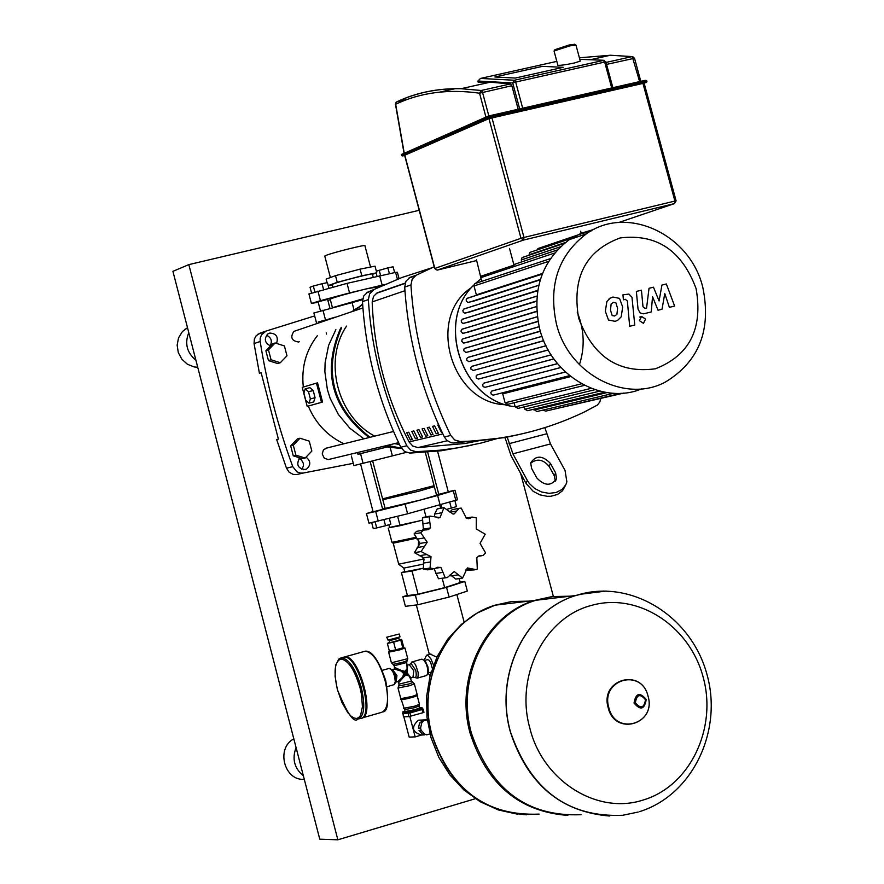 <?xml version="1.0" encoding="UTF-8"?>
<svg xmlns="http://www.w3.org/2000/svg" width="884" height="884" viewBox="0 0 884 884"><rect width="100%" height="100%" fill="white"/><g stroke="black" fill="none" stroke-linecap="round" stroke-linejoin="round"><path stroke-width="1.33" d="M373.136 276.88L372.396 274.084C374.407 272.637 340.937 280.99 333.688 283.753L332.229 284.515M370.54 267.045L364.926 245.719C366.882 244.095 333.423 252.404 326.229 255.332L324.782 256.172M328.229 285.598L337.246 282.316L361.843 275.797L376.772 272.78L372.462 274.338M376.772 272.78L375.026 266.15L360.086 269.134L335.5 275.653L337.246 282.316M335.5 275.653L326.141 279.112L327.08 282.703M360.086 269.134L361.843 275.797M332.307 284.825L328.24 285.654M332.417 307.698L362.672 298.902M332.417 307.61L330.185 299.09C334.296 297.256 346.141 293.897 365.733 289.002L381.479 286.228M327.599 299.367L318.096 301.82M385.601 284.328L349.545 292.913L320.45 300.682L311.411 303.444L318.196 302.24M327.842 300.306L330.373 299.798M308.936 293.996L347.036 283.366L395.59 272.394L397.369 272.206L399.06 278.615M376.352 271.189L387.877 267.852L389.391 273.598M379.181 270.161L380.54 275.322M387.877 267.852L393.115 266.802L394.64 272.581M376.175 272.99L376.982 276.04M318.306 321.997L333.014 317.909M311.544 292.98L310.041 287.245L313.323 286.029L322.052 283.72L323.599 289.643M313.323 286.029L314.892 291.996M322.052 283.72L327.445 282.626L328.914 288.217M371.7 522.665L373.247 528.588L376.717 527.947L375.125 521.869M376.717 527.947L385.523 525.737L383.932 519.693M385.523 525.737L390.827 524.168L389.303 518.356M454.884 500.675L456.453 506.609L451.304 508.134L449.746 502.222M441.934 508.057L441.072 504.819M451.304 508.134L447.735 509.029M418.651 540.367L418.265 546.865M421.171 555.87L424.265 559.915M421.093 551.583L431.016 556.688L430.055 568.081L434.541 568.81L437.271 567.307L440.917 567.429L445.249 577.793L447.293 577.572L454.232 571.539L462.553 578.103L467.371 567.937L476.122 569.65L477.305 568.987L476.808 557.616L478.929 555.914L483.073 555.528L485.581 552.909L480.056 543.351L485.194 534.19L476.244 528.952L476.288 517.803L472.045 517.052L469.934 518.378L466.409 518.256L461.216 508.09L459.05 508.366L454.288 513.792L453.149 514.101L443.967 507.67L440.011 517.626L430.132 516.112L429.16 516.687L430.508 527.914L428.397 529.56L423.359 530.157L420.762 532.754L427.204 542.212L421.093 551.583L414.408 552.666L420.077 543.417L427.204 542.212M474.542 569.882L465.724 570.368M462.553 578.103L455.702 579.064L450.243 574.699M445.558 577.816L438.475 578.755L434.166 568.931M438.475 578.755L445.249 577.793M432.718 569.086L427.646 569.837L423.348 569.086L423.867 557.815L431.016 556.688M423.348 569.086L430.055 568.081M420.077 543.417L414.099 533.925L416.574 531.35L418.375 531.03M414.099 533.925L420.762 532.754M422.154 530.367L423.37 529.173L422.464 517.913L425.215 517.029M422.464 517.913L429.16 516.687M434.431 516.488L434.608 514.09L437.215 508.941L443.967 507.67M435.69 568.213L440.917 567.429M423.867 557.815L414.408 552.666M423.37 529.173L430.508 527.914M438.088 517.98L440.011 517.626M449.812 512.068L452.188 509.648L453.923 509.328M466.155 518.024L466.719 518.002M389.557 527.45L421.635 520.4M391.977 542.367L415.082 537.516M391.999 542.467L393.214 543.185L415.8 538.334M398.717 564.169L423.48 559.075M398.706 564.268L403.822 568.103L422.707 564.235M404.795 571.837L422.906 568.301L411.999 571.02L418.088 594.192L444.652 587.639L460.233 582.578L459.172 578.578M407.358 595.297L402.894 596.744L415.358 595.087L446.542 587.385L464.796 581.451L460.1 582.092M404.728 571.561L401.402 572.6L407.436 595.617L418.088 594.192M464.796 581.451L467.338 591.076L449.094 597.076L417.9 604.755L405.402 606.336L402.894 596.744M415.358 595.087L417.9 604.755M446.542 587.385L449.094 597.076M440.641 508.3L439.823 505.195M426.022 516.875L424.088 509.549M421.646 520.289L400.098 525.693L397.623 516.278M400.098 525.693L389.59 527.604L388.849 524.753M401.402 572.6L411.999 571.02M442.199 578.291L444.652 587.639M382.595 498.852L434.088 485.703L425.027 451.37M383.081 499.692L418.961 491.15L434.353 486.664M385.104 508.411L421.237 499.825L436.608 495.272L434.353 486.719L433.348 486.067M448.31 491.902L438.796 494.333M382.673 509.361L373.114 511.792M436.453 494.664L438.729 494.09M382.518 508.742L384.993 508.013M448.254 491.714L454.984 490.244L437.624 495.471L405.071 504.134L375.7 511.482L366.44 513.571L373.037 511.527M366.44 513.571L368.948 523.173L407.601 513.792L457.503 499.78L454.984 490.277M494.907 76.985L542.411 66.366L563.274 67.306L515.328 78.057L494.907 76.985L542.411 66.366L563.274 67.306L515.328 78.057L494.907 76.985M569.849 45.869L575.981 45.172L580.28 61.084L574.467 62.974C565.683 64.797 560.158 65.56 557.881 65.272L554.036 50.996L569.849 45.869M574.578 44.31L569.075 45.007L554.876 49.725M676.094 200.834L674.912 201.055L674.459 203.607L676.094 200.834L644.127 83.151L488.962 118.6L404.629 155.286M604.081 60.267L514.355 80.245L512.709 82.941L515.681 82.057L514.355 80.245L480.509 78.433L477.912 81.019L478.255 82.378L490.112 82.201L510.565 83.903L511.847 85.715L518.168 109.262M612.17 315.555L614.667 315.997L616.921 314.35L617.584 308.317L615.883 302.825L613.43 302.361L611.131 304.019L610.468 310.096L612.17 315.555M621.209 316.826L622.679 307.035L619.529 298.372L612.944 297.035L610.17 298.184L606.844 301.543L605.352 311.389L608.512 320.019L615.142 321.334L617.728 320.284L621.209 316.826M634.767 325.003L631.983 297.3L628.933 294.096L622.955 294.814L623.408 299.82L625.375 299.333L627.364 301.013L629.673 326.295L634.767 325.003M641.574 316.45L639.419 320.671L643.43 323.323L645.585 319.113L641.574 316.45M661.939 285.068L659.077 300.958L653.464 287.189L649.033 288.294L646.569 308.008L644.989 308.417L642.988 306.737L641.43 290.184L636.358 291.444L638.038 309.113L640.281 313.102L643.663 313.82L651.254 311.942L652.536 296.659L658.05 310.218L662.017 309.223L664.779 293.587L669.398 307.356L674.614 306.041L666.359 283.974L661.939 285.068M641.685 388.872C602.181 405.436 551.041 375.612 539.649 328.804C531.549 290.681 541.45 260.946 569.351 239.619L581.197 233.243L594.015 229.376M556.434 323.953C548.235 285.421 558.202 255.399 586.324 233.862C626.756 204.635 689.929 233.984 702.769 287.189C711.576 329.809 699.178 361.39 665.597 381.932C625.386 403.955 568.523 374.087 556.434 323.953M578.6 318.107C571.826 277.454 585.65 250.736 620.082 237.951C656.503 233.498 681.84 250.371 696.095 288.593C703.111 328.704 689.553 355.434 655.409 368.783C618.745 373.777 593.142 356.882 578.6 318.107M581.528 383.8L505.084 402.795L502.709 393.866L570.688 376.562M560.898 367.512L485.117 387.303L483.172 386.684L482.587 384.584L483.99 383.059L557.484 363.611M553.881 358.937L478.542 379.048L476.332 378.087L476.133 375.932L477.415 374.805L551.097 354.827M548.224 350.009L473.294 370.462L470.885 369.103L470.885 367.357L472.178 366.219L545.981 345.721M543.737 340.782L474.388 360.274L468.818 361.633L466.807 360.219L466.807 358.484L468.089 357.335L542.002 336.329M540.345 331.279L471.095 351.202L465.824 352.473L463.691 350.639L464.001 348.97L465.106 348.186L539.096 326.671M538.013 321.522L468.94 341.843L463.47 343.025L461.757 341.235L462.067 339.555L463.161 338.771L537.262 316.737M536.743 311.511L467.945 332.196L462.63 333.334L460.862 331.124L462.31 329.091L536.522 306.538M536.599 301.245L468.188 322.251L462.94 323.378L461.57 322.417L461.205 320.726L462.63 319.124L536.975 296.052M537.693 290.703L469.857 311.964L464.586 313.091L463.216 312.14L462.851 310.45L464.277 308.847L538.787 285.245M540.234 279.852L473.316 301.256L467.857 302.416L466.288 301.079L466.233 299.378L467.548 298.173L542.257 274.04M542.478 273.476L476.365 294.858L474.001 285.974L474.796 283.642L475.702 283.344M481.758 281.344L476.487 259.852M581.352 233.796L580.655 231.21M509.516 248.426L513.98 265.156L480.852 276.239M515.626 263.929L513.98 265.156M522.963 257.288L522.057 257.598L521.262 259.962L521.77 261.874M530.687 252.128L529.792 252.437L529.107 255.211M538.743 248.271L536.997 249.995M591.827 230.514L590.015 231.542M529.792 252.437L573.849 237.487L573.163 238.326M569.561 375.656L493.316 395.126L491.371 394.507L490.786 392.397L492.189 390.883L565.362 371.987M505.084 402.795L507.969 404.264L584.468 385.369M514.079 402.75L515.184 406.905L518.057 408.375L594.943 389.7M524.179 406.894L524.798 409.215L527.649 410.695L604.722 392.209M533.781 409.226L536.853 411.557L613.706 393.269M543.019 410.088L545.704 411.137L621.165 393.258M552.544 409.524L623.872 393.06M442.077 432.298L441.481 432.453L437.79 425.082L438.663 424.861M442.077 432.309L441.481 432.453M432.519 426.364L434.63 425.856L438.298 433.204L436.188 433.712L432.519 426.364M438.287 433.171L436.188 433.712M427.281 427.646L429.37 427.138L433.038 434.464L430.939 434.972L427.281 427.646M433.016 434.431L430.939 434.972M422.077 428.928L424.154 428.42L427.812 435.724L425.723 436.221L422.077 428.928M427.812 435.724L425.723 436.221M416.916 430.188L418.972 429.679L422.618 436.961L420.552 437.458L416.916 430.188M422.596 436.928L420.552 437.458M411.778 431.447L413.834 430.939L417.458 438.199L415.403 438.685L411.778 431.447M417.436 438.155L415.403 438.685M406.684 432.685L408.717 432.188L412.331 439.425L410.298 439.912L406.684 432.685M412.331 439.425L410.298 439.912M405.181 283.112L377.148 292.836L373.512 296.416L372.186 301.908C373.954 351.07 386.253 397.745 409.071 441.945L412.828 446.077L417.933 447.591L465.459 443.459L477.703 440.663M409.9 277.421L405.955 281.289L404.706 287.101L410.938 284.957L412.198 279.112L416.154 275.233L409.9 277.421M410.938 284.957C414.342 337.401 427.613 387.557 450.729 435.436L444.309 436.95C421.281 389.28 408.077 339.334 404.706 287.101M444.309 436.95L446.895 440.409L451.282 442.762L453.702 443.028L460.166 441.536L454.685 439.945L450.729 435.436M460.166 441.536C504.267 440.387 545.66 430.541 584.346 411.988L597.474 405.016L599.871 401.844L600.8 398.518M518.588 434.63L504.974 437.569L453.702 443.028M434.188 266.769L416.154 275.233M431.668 267.863L402.076 277.443L367.567 292.228L363.722 295.985L362.484 301.643L368.363 299.621L369.611 293.941L373.468 290.162M368.363 299.621C371.578 350.572 384.407 399.292 406.85 445.779L400.784 447.205L404.618 451.569L409.933 453.105L416.032 451.702L410.695 450.155L406.85 445.779M416.032 451.702L439.867 450.221L457.525 447.879L480.664 443.16L497.648 438.431M480.255 440.453L465.459 443.459M472.034 445.149L441.326 450.752L409.933 453.105M400.784 447.205C378.44 400.916 365.667 352.396 362.484 301.643M506.145 404.75C451.381 404.099 425.779 316.914 471.515 287.565M504.974 437.569L511.051 455.702L526.057 483.438L527.317 480.443L512.908 453.835L507.184 437.061M544.842 427.646L550.467 443.934L565.02 470.387L566.876 481.846L565.859 484.708L562.003 489.482L556.158 492.487L549.052 493.36L541.583 491.979L534.698 488.521L529.262 483.415L527.317 480.443M555.616 472.896L550.445 463.437C542.511 455.282 535.925 455.105 530.687 462.896L531.615 468.443L536.765 477.924C544.654 486.101 551.251 486.322 556.555 478.576L555.616 472.896L554.334 475.89L555.34 481.161M530.61 463.304C536.975 458.266 543.152 459.304 549.163 466.443L554.334 475.89M565.373 485.614L562.467 490.797L557.439 494.499L550.887 496.256L547.273 496.322L539.969 494.852L533.251 491.382L526.057 483.438M399.469 444.475L394.54 443.635M374.717 436.143C337.312 416.386 323.102 360.506 346.561 326.097M296.416 330.528L293.886 331.389C290.051 337.323 291.576 340.859 298.483 342.009L299.223 341.765M327.456 447.845L323.445 449.801L322.207 453.956L324.306 458.199L328.229 459.581L398.607 442.663M343.942 443.768C327.599 436.055 315.71 423.502 308.273 406.076L307.201 406.353L302.24 387.369L316.472 383.137L321.489 402.331L307.201 406.353M303.311 387.048C301.267 367.512 305.93 350.418 317.301 335.787M316.472 383.137L317.555 382.871L322.572 402.054L308.273 406.076M308.991 403.159L305.753 400.231L303.886 393.082L305.245 388.827L308.494 391.734L310.372 398.905L308.991 403.159L313.687 401.966L315.069 397.723L310.372 398.905M308.494 391.734L313.201 390.551L309.941 387.645L305.245 388.827M313.201 390.551L315.069 397.723M322.572 402.054L321.489 402.331M401.336 448.199L387.402 445.337M370.053 437.293C332.373 407.69 322.892 371.169 341.6 327.743M355.257 310.35L362.661 304.394M401.546 448.531L386.441 445.569M369.103 437.536C331.445 407.944 321.975 371.446 340.671 328.052M354.329 310.66L362.595 304.118M399.225 448.298L382.794 446.442M363.91 438.818L349.854 428.232L338.373 414.474L330.141 398.341L327.4 389.667L324.87 371.755L325.113 362.772L328.594 345.401L335.865 329.644M352.407 311.323L357.965 307.522M270.548 345.92C264.692 342.926 263.797 338.937 267.852 333.92L269.753 333.069C276.327 333.456 278.582 336.914 276.548 343.412M306.063 457.127C310.848 461.094 311.002 465.083 306.538 469.095L305.334 469.559C297.798 468.575 295.93 464.675 299.709 457.846M261.134 372.761L259.41 373.192L261.112 372.65L278.394 439.105L276.67 439.558L286.482 468.177L289.101 472.144L293.123 474.388L296.715 474.553L303.057 473.073L300.35 473.095L296.902 471.802L292.77 466.664L286.482 468.177M314.682 315.919L266.051 331.08L261.432 334.848L260.172 338.406L260.183 341.5C266.902 384.131 277.764 425.856 292.77 466.664M259.41 373.192L254.062 343.589L260.183 341.5M265.974 331.102L259.907 333.213L256.172 335.754L254.382 339.014L254.062 343.589M270.128 345.81C272.493 341.069 271.289 337.544 266.504 335.235M301.798 469.36L303.389 466.056L303.278 463.205L301.433 459.912L299.112 458.42M303.057 473.073L353.28 463.327M427.337 659.685L428.906 660.072L430.607 662.337L432.342 668.403M431.138 672.127L428.375 672.89M427.69 659.586L424.729 660.414M430.364 654.16L436.873 657.21M433.525 665.099L430.851 658.768L428.077 655.685L426.552 655.232L424.243 659.95M428.221 673.531L430.121 675.696M609.728 816.02C560.456 811.998 527.317 783.876 510.289 731.665C494.145 674.525 525.472 610.59 575.793 595.507L589.716 592.147L603.982 591.031L589.716 592.147L575.793 595.507C525.472 610.59 494.145 674.525 510.289 731.665C527.317 783.876 560.456 811.998 609.728 816.02M643.331 799.976C597.33 815.269 542.732 781.014 529.825 728.107C514.941 675.774 544.798 617.297 591.418 605.429C637.718 592.048 689.675 625.75 703.2 677.299C717.41 728.648 689.796 786.163 643.331 799.976M570.136 596.181L552.754 596.556L535.781 600.302C486.476 615.043 455.702 677.431 471.404 733.145C490.786 789.755 527.372 816.938 581.164 814.694M568.777 596.346L551.417 596.722L534.444 600.457C485.183 615.198 454.42 677.52 470.111 733.201C486.786 784.351 519.361 811.755 567.826 815.402M431.933 734.659C416.684 680.371 446.884 619.574 495.139 605.175L511.759 601.518L528.754 601.142L511.759 601.518L495.139 605.175C446.884 619.574 416.684 680.371 431.933 734.659C450.774 789.799 486.498 816.286 539.118 814.109C486.498 816.286 450.774 789.799 431.933 734.659M419.138 706.018L419.624 707.896L415.314 709.587L405.181 711.543M419.436 704.438L419.115 705.962L414.806 707.642L404.673 709.642M417.182 695.642L419.458 704.316L414.718 706.161L403.568 708.316M416.905 695.52L412.419 697.41L401.435 699.443M427.292 719.952L421.115 721.222L423.756 719.941L427.27 719.775M424.751 734.891L421.569 735.013C412.121 732.173 411.005 727.267 418.209 720.283L420.751 720.084M421.115 721.222L425.9 719.841M418.419 728.129L419.624 722.88L421.767 722.78L420.574 728.04L418.419 728.129L419.624 722.88M422.607 734.284L419.016 730.416L421.171 730.328L424.762 734.206L422.607 734.284L419.016 730.416M426.685 734.825L429.989 733.919M426.861 734.825L424.762 734.206M421.171 730.328L420.574 728.04M421.767 722.78L423.27 721.112M409.822 716.46L415.171 736.891L421.646 735.013M403.889 716.891L409.17 737.112L415.171 736.891M403.137 712.791L409.657 712.283L421.701 708.824L421.955 707.675M403.524 716.802L408.784 716.637L422.994 712.703L423.966 712.316L423.138 709.123M405.082 711.156L402.894 711.874L409.402 711.311L421.447 707.852L419.591 707.752M391.071 639.961L389.214 640.701L390.098 642.635L399.325 640.171L398.817 638.226L396.839 638.502M389.214 640.701L398.817 638.226M390.96 639.552L391.358 640.204L396.894 638.723L396.728 638.093M386.761 637.198L388.01 640.104L399.999 636.889L399.248 633.994L386.761 637.198L399.248 633.994M389.634 642.303L387.369 643.397L389.391 651.154L395.645 649.884L393.612 642.127L400.772 640.126L401.668 639.397L399.248 639.894M395.645 649.884L402.806 647.873L400.772 640.126M402.806 647.873L403.69 647.143L401.668 639.397M387.369 643.397L393.612 642.127M394.33 669.022L401.071 671.055L401.38 670.459L395.236 667.718L394.905 668.337M406.728 662.569L407.17 669.089L405.402 673.155L407.005 672.702L407.679 665.221M398.386 681.697L399.038 682.271L403.214 677.487L402.662 677.144L397.911 681.553L396.441 681.973M403.214 677.487L405.844 674.934L405.402 673.155L408.883 675.608L411.557 681L399.049 684.161M410.872 678.393L411.171 677.785L408.883 675.608M409.071 675.321L407.005 672.702M405.844 674.934L408.773 675.906M401.071 671.055L403.767 673.619L405.402 673.155L402.927 677.299M403.767 673.619L402.662 677.144M406.927 668.89L404.916 671.387L405.402 673.155L401.226 670.768M404.916 671.387L401.38 670.459M342.351 657.574L343.876 657.155C358.44 654.403 375.324 718.847 359.943 718.57L359.269 718.769M342.462 657.795L343.235 657.32M343.5 657.21L344.771 656.911C359.114 654.138 376.065 717.41 361.18 718.272M357.567 452.475L357.976 454.365L368.076 451.757L367.158 450.188M371.391 449.171L371.788 450.707L386.22 447.171M406.198 452.398L353.876 465.614M369.413 451.183L367.545 451.68M358.031 454.232L386.363 447.205M293.819 738.847C275.697 748.173 284.173 781.025 304.284 779.312M296.074 747.544C291.875 758.881 294.306 768.284 303.378 775.787M187.474 327.644L182.336 331.655L178.546 337.832L177.143 345.125L178.303 352.583L181.872 359.236L187.397 364.241L194.16 366.926L197.729 367.291M188.767 332.638C184.513 343.467 186.9 352.694 195.928 360.296M419.215 210.293L188.833 264.614L337.843 839.8L475.338 798.716M520.654 473.448L553.373 596.512M188.833 264.614L172.921 271.333L319.765 839.181L337.843 839.8M362.539 299.742L313.908 312.991M318.351 322.185L335.169 317.179M286.98 355.81L280.305 362.727L277.709 363.556L268.46 360.595L265.885 350.727L272.559 343.832L275.156 342.97L284.405 345.942L286.98 355.81M280.305 362.727L271.045 359.755L268.46 360.595M271.045 359.755L268.471 349.865L265.885 350.727M268.471 349.865L275.156 342.97M299.985 438.221L297.344 438.906L290.67 445.901L293.256 455.812L302.505 458.719L305.168 458.067L311.831 451.05L309.245 441.138L299.985 438.221L293.311 445.227L290.67 445.901M293.311 445.227L295.897 455.161L293.256 455.812M295.897 455.161L305.168 458.067M320.45 300.682L317.953 291.156M349.545 292.913L347.036 283.366M382.109 285.013L379.601 275.499M397.413 279.267L395.59 272.394M478.498 556.113L481.073 555.716M466.034 569.639L472.023 568.777M450.895 575.915L457.967 574.898M435.668 573.462L442.674 572.434M423.303 563.075L430.254 562.003M417.16 547.55L424.077 546.411M419.303 555.716L426.232 554.611M417.016 539.152L423.933 537.969M422.629 523.914L429.569 522.665M434.608 514.09L441.591 512.797M449.967 512.245L456.763 510.985M466.863 518.433L471.017 517.692M375.7 511.482L378.23 521.107M405.071 504.134L407.601 513.792M437.624 495.471L440.155 505.096M453.293 490.841L455.824 500.399M404.684 155.496L403.292 155.816M403.325 155.805L401.877 155.451L402.585 155.949M487.625 116.39L401.424 154.512L487.791 116.312L645.066 80.367L646.668 80.643L646.955 81.726L644.204 83.439M402.496 155.871L488.377 118.533L487.725 118.102L401.877 155.451L401.601 154.402L487.427 116.986L645.475 80.809L645.663 82.555L646.37 82.532M646.966 81.737L487.725 118.102L487.581 116.423L490.067 115.649L490.609 117.881L645.663 82.555M488.377 118.533L490.609 117.881M645.784 80.356L646.668 80.632M488.841 115.97L482.509 92.312L481.239 90.488L479.548 93.196L511.847 85.715M395.435 103.936L396.905 101.804M606.568 64.399L634.524 58.233L632.237 56.565L639.629 81.604M632.867 56.631L610.413 55.239L632.005 56.609L606.037 62.444M579.396 57.791L610.413 55.239L590.368 59.736M510.565 83.903L481.239 90.488L461.061 88.709C437.768 88.223 416.43 92.555 397.049 101.704L407.579 99.34M440.033 92.069L455.249 88.665M404.176 152.81L395.667 104.235C420.464 92.5 448.42 88.809 479.548 93.196L485.946 117.13M480.553 78.422L556.832 61.383L480.509 78.433M579.805 59.327L603.319 60.267L604.678 62.057L605.894 61.913L603.385 60.256L579.805 59.305M522.698 108.224L515.681 82.057L604.678 62.057L611.695 87.969M477.912 81.019L512.709 82.941L519.67 108.909M437.237 270.106L434.851 268.515M476.664 260.548L437.326 270.084L523.615 240.039L523.98 237.465L520.985 238.293L523.615 240.039L674.459 203.607L618.734 222.503M488.962 118.6L520.985 238.293L434.829 268.449L404.795 155.164M642.933 83.317L674.912 201.055L523.98 237.465L491.935 117.727M524.3 407.369L522.289 407.347L524.3 407.369M515.14 406.739C462.034 401.579 434.972 321.113 473.968 284.935C434.829 321.157 461.934 401.634 515.14 406.751M475.504 283.41L481.051 278.714L475.47 283.421M579.429 364.672C585.053 347.246 584.324 329.732 577.252 312.14M565.373 242.514L528.997 254.802M560.39 246.802L521.262 259.962M554.544 253.056L480.774 277.664M548.555 261.399L474.001 285.974M540.29 331.113L466.222 352.418M560.865 367.479L485.117 387.303M553.837 358.86L478.542 379.048M548.157 349.898L473.294 370.462M543.682 340.638L469.216 361.578M607.054 392.595L534.013 410.077M599.794 391.126L524.798 409.215M591.164 388.352L515.184 406.905M540.356 279.454L468.664 302.405M537.748 290.372L465.393 313.069M536.61 300.969L463.757 323.356M536.721 311.279L463.437 333.323M537.969 321.323L464.288 343.003M442.84 433.911L409.071 441.945M417.933 447.591L447.304 440.751M372.186 301.908L404.938 290.714M508.952 443.702L546.5 433.845M550.445 463.437L549.163 466.443M512.908 453.835L550.467 443.934M638.204 812.042L622.712 815.28C567.771 817.589 530.334 789.71 510.411 731.665C494.255 674.514 525.582 610.579 575.915 595.484L579.561 594.38L606.126 591.042M608.8 707.642C600.335 679.52 641.475 667.619 648.038 696.128C656.591 724.084 615.463 736.317 608.8 707.642M634.038 703.045C635.751 693.056 639.806 691.863 646.215 699.465C644.513 709.465 640.458 710.659 634.038 703.045M635.364 702.725C636.789 694.415 640.16 693.421 645.497 699.752C644.082 708.062 640.701 709.056 635.364 702.725M511.593 601.54L495.029 605.186C446.774 619.585 416.574 680.382 431.823 734.659C447.912 784.263 479.537 810.971 526.676 814.805M402.684 713.598L410.11 712.957L422.154 709.487L423.127 709.101L422.43 708.57M403.546 716.902L402.894 711.874M408.784 716.637L408.132 711.587M410.949 716.173L409.402 711.311M422.994 712.703L421.447 707.852M388.783 668.503L390.838 669.077L392.982 672.017L394.629 676.37L395.27 681.564L394.22 684.603L387.082 686.713M382.308 670.326L389.225 668.381L393.093 670.205L395.778 675.962L396.154 681.884L394.021 684.735M396.109 682.061L396.938 675.564L392.496 669.531L394.596 668.945L394.22 665.729L406.717 662.514L407.06 660.79M397.999 688.006L409.458 685.73L414.364 683.873L412.85 682.404M398.728 685.918L408.64 684.083L412.95 682.437L411.568 681.056M414.375 683.94L417.16 694.548L412.264 696.426L400.784 698.669M421.458 659.265L412.209 661.884L409.635 664.68L410.938 663.287L415.734 670.304C416.861 676.304 416.044 678.603 413.292 677.177L417.215 678.072L418.11 676.37L418.187 672.569L415.591 664.757L413.414 662.249L411.734 662.028M409.314 664.779L413.822 670.768L412.972 677.277L411.436 677.708M427.933 666.867L425.281 661.066L421.9 659.144L423.988 660.249L426.464 664.381L427.768 668.923L427.812 673.608L426.585 675.498L416.983 678.216M404.983 648.071L407.756 658.668L391.413 662.801M407.767 658.735L407.237 660.591L402.905 662.193L393.391 664.315L391.424 662.867L388.64 652.215L400.054 649.795L404.971 648.016L402.949 647.762L403.546 647.265M388.628 652.149L389.336 650.933M396.828 649.552L401.623 648.204L396.839 649.552M390.408 650.944L394.618 650.094L390.441 650.944M409.657 664.68L407.391 665.044M404.773 698.272C400.209 700.084 402.662 699.808 412.132 697.432C403.358 699.819 399.579 700.25 400.806 698.747L398.021 688.072L399.06 684.216L398.087 681.52M339.821 658.348L341.644 657.784C349.191 659.066 355.755 669.011 361.346 687.619C365.479 706.272 364.263 716.802 357.711 719.211C353.898 723.3 347.114 713.41 337.345 689.553L335.069 676.183L335.611 665.287L338.793 659.055L343.876 657.155M360.075 687.907L361.523 694.603L362.429 706.758L360.595 715.289L358.749 717.631L356.396 718.504L353.677 717.885L350.705 715.819L347.644 712.405L341.854 702.294L337.412 689.564C333.423 671.641 334.594 661.464 340.915 659.022C348.23 660.149 354.617 669.785 360.075 687.907M363.722 651.585L365.28 651.165C372.926 652.403 379.545 662.304 385.148 680.868C389.269 699.476 387.999 709.996 381.336 712.438L362.396 717.863M363.092 463.382L360.584 453.768M392.397 455.934L390.264 447.801M322.958 310.218L325.456 319.754M352.053 302.472L354.064 310.096M332.207 284.427L332.914 287.145M324.759 256.062L330.395 277.543M308.925 293.941L311.411 303.444M327.555 299.201L329.953 308.35M326.218 332.837L326.539 334.064M318.295 321.964L318.527 322.837M318.052 301.665L320.472 310.892M360.595 464.012L373.136 511.902M382.706 509.46L370.142 461.592M448.332 492.012L437.37 450.464M438.818 494.432L427.425 451.227M478.2 556.279L481.526 555.771M416.574 531.35L423.359 530.157M423.414 517.361L430.132 516.112M426.386 529.914L428.397 529.56M452.188 509.648L459.05 508.366M452.906 514.046L454.288 513.792M466.233 518.09L472.045 517.052M468.177 518.687L469.934 518.378M392.01 542.478L388.231 528.102M398.739 564.279L393.214 543.185M404.828 571.937L403.822 568.103M385.115 508.477L382.86 499.869M383.601 498.786L382.971 499.869M382.606 498.907L372.65 460.951M555.075 49.382L554.301 50.731M574.456 44.233L575.838 45.018M490.067 115.649L645.121 80.356M401.424 154.512L401.701 155.562M490.112 82.201L461.061 88.709C437.414 88.312 415.812 92.787 396.231 102.124L395.435 104.036L403.988 152.888M640.801 81.339L634.524 58.233M612.877 87.704L605.894 61.913M404.618 155.275L434.652 268.526L437.105 270.128M609.142 298.494L610.17 298.184M639.806 317.036L640.856 316.737M586.324 233.862L569.351 239.619M590.656 230.823L583.484 233.254M537.848 248.581L582.092 233.542M522.057 257.598L564.357 243.321M514.709 264.239L557.229 249.995M474.796 283.642L550.345 258.647M491.758 391.048L565.406 372.042M483.548 383.236L557.528 363.656M476.962 374.993L551.141 354.882M471.702 366.418L546.014 345.788M467.603 357.534L542.025 336.395M539.118 326.726L464.597 348.395M542.223 274.117L466.984 298.416M538.765 285.322L463.724 309.08M536.964 296.129L462.089 319.356M536.522 306.604L461.791 329.312M537.273 316.803L462.652 338.981M376.264 293.389L405.104 283.377M415.06 275.885L408.817 278.073M372.407 290.803L366.506 292.858M556.555 478.576L555.583 480.819M362.915 307.919L293.886 331.389M393.557 431.469L325.069 448.442M356.539 308.704L355.633 309.002M306.538 469.095L303.798 469.736M257.796 334.285L263.929 332.152M429.337 654.447L416.342 604.954M426.552 655.232L430.906 654.005M464.111 622.027L456.862 594.523M639.519 811.645C692.691 795.158 723.046 730.748 706.902 674.183C691.62 617.352 633.021 579.584 579.716 594.368L575.793 595.507L535.781 600.302M648.038 696.117C641.475 667.354 599.573 679.376 608.181 707.697C614.833 736.604 656.724 724.294 648.038 696.128M517.726 814.219L498.466 809.987L480.277 801.777L463.879 789.931L449.879 774.925L438.807 757.356L431.083 737.897L426.972 717.3L426.641 696.338L430.088 675.829L437.193 656.536L447.702 639.198L461.205 624.502L477.194 613.01L495.029 605.186L534.444 600.457M401.303 699.653L405.192 711.598M418.585 720.195L423.756 719.941M402.817 711.863L403.413 716.891M422.022 707.631L422.276 708.592M412.187 697.41C416.74 696.139 418.397 695.2 417.171 694.614M392.916 664.326L394.22 665.729M427.944 666.879L428.453 672.437L426.718 675.431M385.744 680.658C388.927 700.846 388.054 711.244 383.126 711.874M344.771 656.911L365.28 651.165C372.02 650.569 378.838 660.403 385.733 680.647M351.379 456.045L353.876 465.625M184.977 329.235L187.64 328.24M313.897 312.947L316.395 322.45"/></g></svg>
